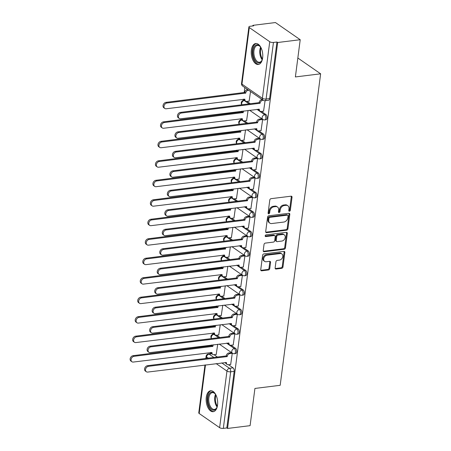 <?xml version="1.0" encoding="UTF-8"?>
<svg xmlns="http://www.w3.org/2000/svg" width="451" height="451" viewBox="0 0 451 451"><rect width="100%" height="100%" fill="white"/><g stroke="black" fill="none" stroke-linecap="round" stroke-linejoin="round"><path stroke-width="0.68" d="M289.446 211.254A0.93 0.705 124.7 0 0 290.337 210.301L292.028 197.279A1.33 1.009 124.7 0 0 291.673 196.32A1.33 1.009 124.7 0 0 291.075 196.191L271.068 198.665A1.33 1.009 124.7 0 0 269.794 200.03L268.103 213.058A0.93 0.705 124.7 0 0 269.659 212.861L269.878 211.175A4.251 3.23 124.7 0 1 273.943 206.812L275.612 206.609A4.251 3.23 124.7 0 1 277.523 207.037A4.251 3.23 124.7 0 1 278.662 210.087L278.442 211.773A0.93 0.705 124.7 0 0 279.998 211.581L280.218 209.895A4.251 3.23 124.7 0 1 284.282 205.532L285.951 205.329A4.251 3.23 124.7 0 1 287.862 205.757A4.251 3.23 124.7 0 1 288.995 208.807L288.781 210.493A0.93 0.705 124.7 0 0 289.446 211.254M288.781 210.747A0.93 0.705 124.7 0 0 289.61 209.8L291.307 196.777A1.33 1.009 124.7 0 0 291.233 196.179M268.103 213.306A0.93 0.705 124.7 0 0 268.937 212.365L269.157 210.679L269.878 211.175M278.442 212.026A0.93 0.705 124.7 0 0 279.276 211.079L279.496 209.394L280.218 209.895M262.64 57.903A10.553 5.666 -97.1 0 0 255.711 43.527A10.553 5.666 -97.1 0 0 251.37 50.095A10.553 5.666 -97.1 0 0 258.305 64.47A10.553 5.666 -97.1 0 0 262.64 57.903M217.54 405.128A10.553 5.666 -97.1 0 0 210.611 390.752A10.553 5.666 -97.1 0 0 206.276 397.32A10.553 5.666 -97.1 0 0 213.205 411.695A10.553 5.666 -97.1 0 0 217.54 405.128M275.138 267.945A1.33 1.009 124.7 0 0 275.493 268.897A1.33 1.009 124.7 0 0 276.091 269.033L281.706 268.339A1.33 1.009 124.7 0 0 282.974 266.975L284.852 252.509A1.33 1.009 124.7 0 0 284.496 251.551A1.33 1.009 124.7 0 0 283.899 251.416L263.891 253.896A1.33 1.009 124.7 0 0 262.623 255.26L260.74 269.726A1.33 1.009 124.7 0 0 261.095 270.679A1.33 1.009 124.7 0 0 261.693 270.814L268.475 269.974A1.33 1.009 124.7 0 0 269.749 268.61L270.549 262.42A1.33 1.009 124.7 0 0 270.194 261.467A1.33 1.009 124.7 0 0 269.597 261.332L266.237 261.749A3.552 2.7 124.7 0 1 264.636 261.388A3.552 2.7 124.7 0 1 263.942 257.854A3.552 2.7 124.7 0 1 267.088 255.187L280.257 253.558A3.552 2.7 124.7 0 1 281.858 253.919A3.552 2.7 124.7 0 1 282.551 257.448A3.552 2.7 124.7 0 1 279.406 260.114L277.213 260.39A1.33 1.009 124.7 0 0 275.944 261.755L275.138 267.945M269.737 41.723L249.302 27.556A2.706 0.987 7.4 0 1 248.884 26.93A2.706 0.987 7.4 0 1 250.125 26.276L253.631 25.842L252.91 25.341L275.448 22.55L300.214 39.716L295.382 76.941L320.633 73.812L280.178 385.312L254.922 388.441L250.091 425.659L227.552 428.45L277.681 42.507L276.959 42.011L273.447 42.445L266.096 99.023A2.706 1.454 82.9 0 1 264.985 100.708L268.497 100.274A2.706 1.454 82.9 0 0 269.608 98.589L266.096 99.023A2.706 0.987 7.4 0 1 262.392 98.301L269.737 41.723A2.706 0.987 7.4 0 0 273.447 42.445M300.214 39.716L277.681 42.507M286.656 230.207A1.33 1.009 124.7 0 0 287.924 228.843L289.807 214.377A1.33 1.009 124.7 0 0 289.452 213.424A1.33 1.009 124.7 0 0 288.854 213.289L268.847 215.77A1.33 1.009 124.7 0 0 267.573 217.134L265.695 231.6A1.33 1.009 124.7 0 0 266.051 232.553A1.33 1.009 124.7 0 0 266.648 232.688L286.656 230.207L285.934 229.706A1.33 1.009 124.7 0 0 287.202 228.347L289.085 213.875A1.33 1.009 124.7 0 0 289.012 213.284M287.326 233.443L285.449 247.909A1.33 1.009 124.7 0 1 284.181 249.273L264.173 251.748A1.33 1.009 124.7 0 1 263.576 251.619A1.33 1.009 124.7 0 1 263.221 250.66L264.021 244.47A1.33 1.009 124.7 0 1 265.295 243.106L273.407 242.102A1.33 1.009 124.7 0 0 274.682 240.738L275.211 236.634A1.33 1.009 124.7 0 0 274.856 235.676A1.33 1.009 124.7 0 0 274.259 235.546L265.814 236.589A0.93 0.705 124.7 0 1 266.034 234.875L286.379 232.355A1.33 1.009 124.7 0 1 286.971 232.49A1.33 1.009 124.7 0 1 287.326 233.443L286.605 232.941L284.728 247.407L285.449 247.909M214.062 354.7L217.41 357.023M228.505 364.712L233.06 367.869L229.548 368.304A2.706 1.454 82.9 0 1 230.67 371.804L223.324 428.382A2.706 0.987 -172.6 0 1 219.614 427.666L199.179 413.499A2.706 0.987 -172.6 0 1 198.761 412.868L204.98 364.983M252.91 25.341L252.836 25.938M244.831 87.573L244.166 92.686M243.32 99.214L243.151 100.477M241.759 111.205L241.635 112.169M240.789 118.698L240.625 119.96M239.227 130.689L239.103 131.658M238.258 138.181L238.094 139.444M236.696 150.172L236.572 151.141M235.726 157.664L235.563 158.927M234.17 169.655L234.041 170.625M233.195 177.147L233.032 178.416M231.639 189.144L231.51 190.108M230.664 196.636L230.5 197.899M229.108 208.627L228.984 209.597M228.133 216.119L227.969 217.382M226.577 228.11L226.453 229.08M225.601 235.602L225.438 236.865M224.046 247.593L223.921 248.563M223.07 255.086L222.907 256.348M221.514 267.082L221.39 268.046M220.545 274.574L220.376 275.837M218.983 286.565L218.859 287.529M218.013 294.058L217.85 295.32M216.452 306.049L216.328 307.018M215.482 313.541L215.319 314.804M213.926 325.532L213.797 326.501M212.951 333.024L212.787 334.287M211.395 345.015L211.265 345.985M210.42 352.507L210.262 353.731M227.552 428.45L226.83 427.948L223.324 428.382M249.127 101.137L250.536 91.525M263.564 111.143L265.087 100.697M261.039 130.632L262.645 119.492L261.546 118.861M246.596 120.62L248.078 110.422M258.508 150.115L260.114 138.976L259.015 138.35M244.064 140.103L245.547 129.905M255.976 169.599L257.583 158.459L256.484 157.833M241.533 159.586L243.016 149.388M253.445 189.082L255.052 177.942L253.952 177.316M239.002 179.075L240.49 168.877M250.914 208.571L252.521 197.431L251.421 196.799M236.471 198.558L237.959 188.36M248.383 228.054L249.989 216.914L248.89 216.283M233.939 218.042L235.428 207.843M245.851 247.537L247.458 236.397L246.359 235.772M231.414 237.525L232.896 227.327M243.32 267.02L244.927 255.88L243.833 255.255M228.882 257.008L230.365 246.81M240.789 286.503L242.401 275.369L241.302 274.738M226.351 276.497L227.834 266.299M238.263 305.992L239.87 294.853L238.771 294.221M223.82 295.98L225.303 285.782M235.732 325.475L237.339 314.336L236.239 313.704M221.289 315.463L222.771 305.265M233.201 344.959L234.808 333.819L233.708 333.193M218.758 334.946L220.246 324.748M230.67 364.442L232.276 353.302L231.177 352.676M216.593 335.217L219.941 337.54M231.036 345.229L235.591 348.386L234.345 348.538A2.706 1.454 82.9 0 1 235.501 351.459A2.706 1.454 82.9 0 1 234.357 353.725L235.602 353.567A2.706 1.454 -97.1 0 0 236.747 351.306A2.706 1.454 -97.1 0 0 235.591 348.386M219.124 315.734L222.473 318.056M233.562 325.74L238.122 328.903L236.876 329.055A2.706 1.454 82.9 0 1 238.032 331.975A2.706 1.454 82.9 0 1 236.882 334.242L238.128 334.084A2.706 1.454 -97.1 0 0 239.278 331.823A2.706 1.454 -97.1 0 0 238.122 328.903M221.655 296.245L225.004 298.568M236.093 306.257L240.654 309.42L239.408 309.572A2.706 1.454 82.9 0 1 240.563 312.492A2.706 1.454 82.9 0 1 239.413 314.753L240.659 314.601A2.706 1.454 -97.1 0 0 241.809 312.34A2.706 1.454 -97.1 0 0 240.654 309.42M224.181 276.762L227.535 279.084M238.624 286.774L243.185 289.931L241.939 290.089A2.706 1.454 82.9 0 1 243.095 293.009A2.706 1.454 82.9 0 1 241.945 295.27L243.19 295.117A2.706 1.454 -97.1 0 0 244.341 292.851A2.706 1.454 -97.1 0 0 243.185 289.931M226.712 257.279L230.066 259.601M241.155 267.291L245.716 270.448L244.47 270.606A2.706 1.454 82.9 0 1 245.626 273.52A2.706 1.454 82.9 0 1 244.476 275.786L245.722 275.634A2.706 1.454 -97.1 0 0 246.872 273.368A2.706 1.454 -97.1 0 0 245.716 270.448M229.243 237.795L232.592 240.118M243.687 247.808L248.242 250.965L247.001 251.117A2.706 1.454 82.9 0 1 248.157 254.037A2.706 1.454 82.9 0 1 247.007 256.303L248.253 256.145A2.706 1.454 -97.1 0 0 249.397 253.885A2.706 1.454 -97.1 0 0 248.242 250.965M231.775 218.312L235.123 220.635M246.218 228.319L250.773 231.481L249.527 231.634A2.706 1.454 82.9 0 1 250.683 234.554A2.706 1.454 82.9 0 1 249.538 236.82L250.784 236.662A2.706 1.454 -97.1 0 0 251.929 234.402A2.706 1.454 -97.1 0 0 250.773 231.481M234.306 198.823L237.654 201.146M248.749 208.836L253.304 211.998L252.058 212.15A2.706 1.454 82.9 0 1 253.214 215.071A2.706 1.454 82.9 0 1 252.07 217.331L253.315 217.179A2.706 1.454 -97.1 0 0 254.46 214.913A2.706 1.454 -97.1 0 0 253.304 211.998M236.837 179.34L240.186 181.663M251.28 189.352L255.835 192.509L254.589 192.667A2.706 1.454 82.9 0 1 255.745 195.587A2.706 1.454 82.9 0 1 254.601 197.848L255.847 197.696A2.706 1.454 -97.1 0 0 256.991 195.43A2.706 1.454 -97.1 0 0 255.835 192.509M239.368 159.857L242.717 162.18M253.812 169.869L258.367 173.026L257.121 173.178A2.706 1.454 82.9 0 1 258.276 176.099A2.706 1.454 82.9 0 1 257.126 178.365L258.372 178.213A2.706 1.454 -97.1 0 0 259.522 175.946A2.706 1.454 -97.1 0 0 258.367 173.026M241.899 140.374L245.248 142.696M256.337 150.38L260.898 153.543L259.652 153.695A2.706 1.454 82.9 0 1 260.808 156.615A2.706 1.454 82.9 0 1 259.658 158.882L260.904 158.724A2.706 1.454 -97.1 0 0 262.054 156.463A2.706 1.454 -97.1 0 0 260.898 153.543M244.431 120.891L247.779 123.208M258.868 130.897L263.429 134.06L262.183 134.212A2.706 1.454 82.9 0 1 263.339 137.132A2.706 1.454 82.9 0 1 262.189 139.393L263.435 139.241A2.706 1.454 -97.1 0 0 264.585 136.98A2.706 1.454 -97.1 0 0 263.429 134.06M246.956 101.402L250.311 103.724M261.4 111.414L265.96 114.571L264.714 114.729A2.706 1.454 82.9 0 1 265.87 117.649A2.706 1.454 82.9 0 1 264.72 119.91L265.966 119.757A2.706 1.454 -97.1 0 0 267.116 117.491A2.706 1.454 -97.1 0 0 265.96 114.571M320.633 73.812L297.84 58.01M216.226 354.43L217.715 344.237M226.83 427.948L234.182 371.37A2.706 1.454 -97.1 0 0 233.06 367.869M276.959 42.011L269.608 98.589M287.862 205.757L287.14 205.256A4.251 3.23 124.7 0 0 285.229 204.827L285.951 205.329M279.496 209.394A4.251 3.23 124.7 0 1 283.561 205.03L285.229 204.827M277.523 207.037L276.801 206.535A4.251 3.23 124.7 0 0 274.89 206.107L275.612 206.609M269.157 210.679A4.251 3.23 124.7 0 1 273.221 206.316L274.89 206.107M265.763 232.192A1.33 1.009 124.7 0 0 265.927 232.186L285.934 229.706M288.076 215.922A0.93 0.705 124.7 0 0 287.405 215.161L269.845 217.331A0.93 0.705 124.7 0 0 268.954 218.29L268.723 220.065A4.251 3.23 124.7 0 0 269.861 223.115A4.251 3.23 124.7 0 0 271.773 223.549L283.775 222.061A4.251 3.23 124.7 0 0 287.845 217.698L288.076 215.922M287.823 215.251L287.101 214.749A0.93 0.705 124.7 0 0 286.684 214.659L287.405 215.161M269.861 223.115L269.14 222.619A4.251 3.23 124.7 0 1 268.001 219.564L268.232 217.788A0.93 0.705 124.7 0 1 269.123 216.835L286.684 214.659M263.288 251.258A1.33 1.009 124.7 0 0 263.446 251.252L283.459 248.772A1.33 1.009 124.7 0 0 284.728 247.407M274.856 235.676L274.135 235.18A1.33 1.009 124.7 0 0 273.537 235.044L265.149 236.082M281.83 241.06A3.552 2.7 124.7 0 0 284.97 238.393A3.552 2.7 124.7 0 0 284.277 234.858A3.552 2.7 124.7 0 0 282.681 234.503L278.041 235.078A1.33 1.009 124.7 0 0 276.767 236.437L276.238 240.546A1.33 1.009 124.7 0 0 276.593 241.499A1.33 1.009 124.7 0 0 277.185 241.635L281.83 241.06M284.277 234.858L283.555 234.362A3.552 2.7 124.7 0 0 281.96 234.001L282.681 234.503M276.593 241.499L275.865 240.997A1.33 1.009 124.7 0 1 275.51 240.045L276.046 235.941A1.33 1.009 124.7 0 1 277.32 234.576L281.96 234.001M286.605 232.941A1.33 1.009 124.7 0 0 286.537 232.35M281.858 253.919L281.136 253.417A3.552 2.7 124.7 0 0 279.535 253.056L280.257 253.558M264.636 261.388L263.914 260.887A3.552 2.7 124.7 0 1 263.221 257.358A3.552 2.7 124.7 0 1 266.366 254.691L279.535 253.056M260.813 270.318A1.33 1.009 124.7 0 0 260.971 270.312L267.753 269.472A1.33 1.009 124.7 0 0 269.022 268.108L269.828 261.918A1.33 1.009 124.7 0 0 269.76 261.326M275.206 268.537A1.33 1.009 124.7 0 0 275.369 268.531L280.979 267.838A1.33 1.009 124.7 0 0 282.253 266.473L284.13 252.008A1.33 1.009 124.7 0 0 284.062 251.41M248.693 90.251L248.275 90.301A2.706 2.058 124.7 0 0 245.682 93.081L166.955 103.014A3.112 2.368 124.7 0 0 164.203 105.354A3.112 2.368 124.7 0 0 164.807 108.449A3.112 2.368 124.7 0 0 166.21 108.764L244.887 99.203A2.706 2.058 124.7 0 0 245.615 101.142A2.706 2.058 124.7 0 0 246.832 101.419L249.29 101.114M245.615 101.142L244.673 100.494A2.706 2.058 -55.3 0 1 243.94 99.135M164.807 108.449L163.871 107.795A3.112 2.368 -55.3 0 1 163.262 104.7A3.112 2.368 -55.3 0 1 166.013 102.366L244.746 92.432A2.706 2.058 -55.3 0 1 247.334 89.653L248.275 90.301M247.757 89.602L247.334 89.653M244.724 92.618L245.66 93.267M263.136 100.263L262.713 100.314A2.706 2.058 124.7 0 0 260.126 103.093L259.19 102.439A2.706 2.058 -55.3 0 1 261.777 99.665L262.2 99.609M260.103 103.279L181.398 113.026A3.112 2.368 124.7 0 0 178.641 115.366A3.112 2.368 124.7 0 0 179.25 118.455A3.112 2.368 124.7 0 0 180.648 118.771L259.331 109.215A2.706 2.058 124.7 0 0 260.052 111.155L259.116 110.506A2.706 2.058 -55.3 0 1 258.378 109.148M179.25 118.455L178.314 117.807A3.112 2.368 -55.3 0 1 177.705 114.712A3.112 2.368 -55.3 0 1 180.456 112.378L259.162 102.631M260.052 111.155A2.706 2.058 124.7 0 0 261.27 111.431L263.728 111.126M243.85 110.946A2.706 2.058 124.7 0 0 243.157 112.564L164.423 122.503A3.112 2.368 124.7 0 0 161.672 124.837A3.112 2.368 124.7 0 0 162.275 127.932A3.112 2.368 124.7 0 0 163.679 128.247L242.362 118.686A2.706 2.058 124.7 0 0 243.083 120.631A2.706 2.058 124.7 0 0 244.301 120.902L246.759 120.597M243.083 120.631L242.142 119.977A2.706 2.058 -55.3 0 1 241.409 118.619M162.275 127.932L161.34 127.278A3.112 2.368 -55.3 0 1 160.731 124.188A3.112 2.368 -55.3 0 1 163.487 121.849L242.215 111.916A2.706 2.058 -55.3 0 1 242.429 111.121M242.193 112.102L243.128 112.756M241.319 130.429A2.706 2.058 124.7 0 0 240.625 132.053L161.892 141.986A3.112 2.368 124.7 0 0 159.141 144.32A3.112 2.368 124.7 0 0 159.75 147.415A3.112 2.368 124.7 0 0 161.148 147.731L239.831 138.169A2.706 2.058 124.7 0 0 240.552 140.114A2.706 2.058 124.7 0 0 241.77 140.391L244.228 140.086M240.552 140.114L239.611 139.46A2.706 2.058 -55.3 0 1 238.878 138.102M159.75 147.415L158.808 146.767A3.112 2.368 -55.3 0 1 158.2 143.672A3.112 2.368 -55.3 0 1 160.956 141.332L239.684 131.399A2.706 2.058 -55.3 0 1 239.898 130.604M239.661 131.585L240.597 132.239M262.505 58.743A9.133 4.905 82.9 0 1 261.879 60.49A9.133 4.905 82.9 0 1 254.527 59.498A9.133 4.905 82.9 0 1 253.8 47.603A9.133 4.905 82.9 0 1 260.148 46.515A9.133 4.905 82.9 0 1 261.18 48.06M260.345 46.769A8.456 4.544 -97.1 0 0 257.436 45.427A8.456 4.544 -97.1 0 0 254.009 50.394A8.456 4.544 -97.1 0 0 255.345 59.013A8.456 4.544 -97.1 0 0 259.517 62.21A8.456 4.544 -97.1 0 0 262.014 60.197M256.394 43.521A10.486 5.632 -97.1 0 0 252.34 49.841A10.486 5.632 -97.1 0 0 254.026 60.333A10.486 5.632 -97.1 0 0 258.97 64.313M217.41 405.962A9.133 4.905 82.9 0 1 216.779 407.715A9.133 4.905 82.9 0 1 209.427 406.723A9.133 4.905 82.9 0 1 208.706 394.822A9.133 4.905 82.9 0 1 215.048 393.74A9.133 4.905 82.9 0 1 216.085 395.279M215.251 393.988A8.456 4.544 -97.1 0 0 212.342 392.646A8.456 4.544 -97.1 0 0 208.909 397.619A8.456 4.544 -97.1 0 0 210.245 406.238A8.456 4.544 -97.1 0 0 214.422 409.429A8.456 4.544 -97.1 0 0 216.914 407.422M211.299 390.741A10.486 5.632 -97.1 0 0 207.24 397.06A10.486 5.632 -97.1 0 0 208.926 407.552A10.486 5.632 -97.1 0 0 213.875 411.532M262.645 119.492L260.188 119.797A2.706 2.058 124.7 0 0 257.594 122.576L256.658 121.928A2.706 2.058 -55.3 0 1 259.246 119.149L261.71 118.844M257.572 122.762L178.867 132.509A3.112 2.368 124.7 0 0 176.11 134.849A3.112 2.368 124.7 0 0 176.719 137.938A3.112 2.368 124.7 0 0 178.117 138.254L256.799 128.698A2.706 2.058 124.7 0 0 257.527 130.638L256.585 129.989A2.706 2.058 -55.3 0 1 255.852 128.631M176.719 137.938L175.783 137.29A3.112 2.368 -55.3 0 1 175.174 134.195A3.112 2.368 -55.3 0 1 177.925 131.861L256.63 122.114M257.527 130.638A2.706 2.058 124.7 0 0 258.739 130.914L261.202 130.61M260.114 138.976L257.656 139.28A2.706 2.058 124.7 0 0 255.063 142.059L254.127 141.411A2.706 2.058 -55.3 0 1 256.715 138.632L259.178 138.327M255.04 142.251L176.335 151.998A3.112 2.368 124.7 0 0 173.584 154.332A3.112 2.368 124.7 0 0 174.187 157.427A3.112 2.368 124.7 0 0 175.591 157.743L254.268 148.182A2.706 2.058 124.7 0 0 254.995 150.127L254.054 149.473A2.706 2.058 -55.3 0 1 253.321 148.114M174.187 157.427L173.252 156.773A3.112 2.368 -55.3 0 1 172.643 153.684A3.112 2.368 -55.3 0 1 175.394 151.344L254.105 141.597M254.995 150.127A2.706 2.058 124.7 0 0 256.213 150.397L258.671 150.093M238.793 149.912A2.706 2.058 124.7 0 0 238.094 151.536L159.361 161.469A3.112 2.368 124.7 0 0 156.61 163.803A3.112 2.368 124.7 0 0 157.219 166.898A3.112 2.368 124.7 0 0 158.617 167.214L237.299 157.653A2.706 2.058 124.7 0 0 238.021 159.598A2.706 2.058 124.7 0 0 239.239 159.874L241.697 159.569M238.021 159.598L237.085 158.949A2.706 2.058 -55.3 0 1 236.347 157.591M157.219 166.898L156.277 166.25A3.112 2.368 -55.3 0 1 155.668 163.155A3.112 2.368 -55.3 0 1 158.425 160.821L237.153 150.882A2.706 2.058 -55.3 0 1 237.367 150.093M237.13 151.074L238.066 151.722M236.262 169.396A2.706 2.058 124.7 0 0 235.563 171.019L156.83 180.952A3.112 2.368 124.7 0 0 154.079 183.292A3.112 2.368 124.7 0 0 154.687 186.381A3.112 2.368 124.7 0 0 156.085 186.697L234.768 177.142A2.706 2.058 124.7 0 0 235.49 179.081A2.706 2.058 124.7 0 0 236.707 179.357L239.165 179.053M235.49 179.081L234.554 178.433A2.706 2.058 -55.3 0 1 233.815 177.074M154.687 186.381L153.746 185.733A3.112 2.368 -55.3 0 1 153.143 182.638A3.112 2.368 -55.3 0 1 155.894 180.304L234.621 170.371A2.706 2.058 -55.3 0 1 234.836 169.576M234.599 170.557L235.54 171.205M233.731 188.884A2.706 2.058 124.7 0 0 233.032 190.502L154.298 200.436A3.112 2.368 124.7 0 0 151.547 202.775A3.112 2.368 124.7 0 0 152.156 205.87A3.112 2.368 124.7 0 0 153.554 206.186L232.237 196.625A2.706 2.058 124.7 0 0 232.958 198.57A2.706 2.058 124.7 0 0 234.176 198.84L236.634 198.536M232.958 198.57L232.023 197.916A2.706 2.058 -55.3 0 1 231.284 196.557M152.156 205.87L151.215 205.216A3.112 2.368 -55.3 0 1 150.611 202.121A3.112 2.368 -55.3 0 1 153.363 199.787L232.09 189.854A2.706 2.058 -55.3 0 1 232.31 189.059M232.068 190.04L233.009 190.688M257.583 158.464L255.125 158.769A2.706 2.058 124.7 0 0 252.532 161.548L251.596 160.894A2.706 2.058 -55.3 0 1 254.184 158.115L256.647 157.811M252.509 161.734L173.804 171.481A3.112 2.368 124.7 0 0 171.053 173.815A3.112 2.368 124.7 0 0 171.656 176.91A3.112 2.368 124.7 0 0 173.06 177.226L251.737 167.665A2.706 2.058 124.7 0 0 252.464 169.61L251.523 168.956A2.706 2.058 -55.3 0 1 250.79 167.597M171.656 176.91L170.72 176.262A3.112 2.368 -55.3 0 1 170.112 173.167A3.112 2.368 -55.3 0 1 172.863 170.828L251.573 161.08M252.464 169.61A2.706 2.058 124.7 0 0 253.682 169.886L256.14 169.582M255.052 177.948L252.594 178.252A2.706 2.058 124.7 0 0 250.006 181.031L249.065 180.377A2.706 2.058 -55.3 0 1 251.652 177.598L254.116 177.294M249.978 181.217L171.273 190.965A3.112 2.368 124.7 0 0 168.522 193.299A3.112 2.368 124.7 0 0 169.125 196.394A3.112 2.368 124.7 0 0 170.529 196.709L249.211 187.148A2.706 2.058 124.7 0 0 249.933 189.093L248.991 188.445A2.706 2.058 -55.3 0 1 248.259 187.086M169.125 196.394L168.189 195.745A3.112 2.368 -55.3 0 1 167.58 192.65A3.112 2.368 -55.3 0 1 170.337 190.316L249.042 180.569M249.933 189.093A2.706 2.058 124.7 0 0 251.151 189.369L253.609 189.065M252.521 197.431L250.063 197.735A2.706 2.058 124.7 0 0 247.475 200.515L246.534 199.866A2.706 2.058 -55.3 0 1 249.127 197.087L251.585 196.783M247.447 200.701L168.742 210.448A3.112 2.368 124.7 0 0 165.991 212.787A3.112 2.368 124.7 0 0 166.599 215.877A3.112 2.368 124.7 0 0 167.998 216.192L246.68 206.637A2.706 2.058 124.7 0 0 247.402 208.576L246.466 207.928A2.706 2.058 -55.3 0 1 245.727 206.569M166.599 215.877L165.658 215.228A3.112 2.368 -55.3 0 1 165.049 212.133A3.112 2.368 -55.3 0 1 167.806 209.8L246.511 200.052M247.402 208.576A2.706 2.058 124.7 0 0 248.619 208.852L251.077 208.548M231.2 208.368A2.706 2.058 124.7 0 0 230.5 209.986L151.773 219.925A3.112 2.368 124.7 0 0 149.016 222.258A3.112 2.368 124.7 0 0 149.625 225.353A3.112 2.368 124.7 0 0 151.023 225.669L229.706 216.108A2.706 2.058 124.7 0 0 230.427 218.053A2.706 2.058 124.7 0 0 231.645 218.323L234.103 218.019M229.238 217.185L228.437 217.281A2.706 1.454 82.9 0 1 229.097 217.467L229.514 217.416A2.706 2.058 -55.3 0 1 228.753 216.04M149.625 225.353L148.683 224.699A3.112 2.368 -55.3 0 1 148.08 221.61A3.112 2.368 -55.3 0 1 150.831 219.271L229.565 209.337A2.706 2.058 -55.3 0 1 229.779 208.542M229.536 209.523L230.478 210.177M249.989 216.914L247.531 217.219A2.706 2.058 124.7 0 0 244.944 219.998L244.002 219.349A2.706 2.058 -55.3 0 1 246.596 216.57L249.053 216.266M244.921 220.184L166.21 229.931A3.112 2.368 124.7 0 0 163.459 232.271A3.112 2.368 124.7 0 0 164.068 235.366A3.112 2.368 124.7 0 0 165.466 235.681L244.149 226.12A2.706 2.058 124.7 0 0 244.87 228.059L243.935 227.411A2.706 2.058 -55.3 0 1 243.196 226.052M164.068 235.366L163.127 234.712A3.112 2.368 -55.3 0 1 162.523 231.617A3.112 2.368 -55.3 0 1 165.275 229.283L243.98 219.536M244.87 228.059A2.706 2.058 124.7 0 0 246.088 228.336L248.546 228.031M228.668 227.851A2.706 2.058 124.7 0 0 227.969 229.474L149.242 239.408A3.112 2.368 124.7 0 0 146.485 241.742A3.112 2.368 124.7 0 0 147.094 244.837A3.112 2.368 124.7 0 0 148.492 245.152L227.174 235.591A2.706 2.058 124.7 0 0 227.902 237.536A2.706 2.058 124.7 0 0 229.114 237.812L231.572 237.508M227.902 237.536L226.96 236.888A2.706 2.058 -55.3 0 1 226.227 235.523M147.094 244.837L146.158 244.188A3.112 2.368 -55.3 0 1 145.549 241.093A3.112 2.368 -55.3 0 1 148.3 238.754L227.033 228.82A2.706 2.058 -55.3 0 1 227.248 228.026M227.005 229.007L227.947 229.66M247.458 236.403L245 236.707A2.706 2.058 124.7 0 0 242.412 239.481L241.471 238.833A2.706 2.058 -55.3 0 1 244.064 236.053L246.522 235.749M242.39 239.673L163.679 249.42A3.112 2.368 124.7 0 0 160.928 251.754A3.112 2.368 124.7 0 0 161.537 254.849A3.112 2.368 124.7 0 0 162.935 255.165L241.618 245.603A2.706 2.058 124.7 0 0 242.339 247.548L241.403 246.894A2.706 2.058 -55.3 0 1 240.665 245.536M161.537 254.849L160.595 254.195A3.112 2.368 -55.3 0 1 159.992 251.106A3.112 2.368 -55.3 0 1 162.743 248.766L241.448 239.019M242.339 247.548A2.706 2.058 124.7 0 0 243.557 247.819L246.015 247.514M226.137 247.334A2.706 2.058 124.7 0 0 225.438 248.958L146.71 258.891A3.112 2.368 124.7 0 0 143.959 261.225A3.112 2.368 124.7 0 0 144.562 264.32A3.112 2.368 124.7 0 0 145.961 264.636L224.643 255.074A2.706 2.058 124.7 0 0 225.37 257.019A2.706 2.058 124.7 0 0 226.588 257.295L229.046 256.991M225.37 257.019L224.429 256.371A2.706 2.058 -55.3 0 1 223.696 255.012M144.562 264.32L143.627 263.672A3.112 2.368 -55.3 0 1 143.018 260.577A3.112 2.368 -55.3 0 1 145.769 258.243L224.502 248.304A2.706 2.058 -55.3 0 1 224.716 247.514M224.48 248.495L225.415 249.144M244.927 255.886L242.469 256.191A2.706 2.058 124.7 0 0 239.881 258.97L238.945 258.316A2.706 2.058 -55.3 0 1 241.533 255.537L243.991 255.232M239.859 259.156L161.154 268.903A3.112 2.368 124.7 0 0 158.397 271.237A3.112 2.368 124.7 0 0 159.006 274.332A3.112 2.368 124.7 0 0 160.404 274.648L239.086 265.087A2.706 2.058 124.7 0 0 239.808 267.031L238.872 266.378A2.706 2.058 -55.3 0 1 238.134 265.019M159.006 274.332L158.064 273.684A3.112 2.368 -55.3 0 1 157.461 270.589A3.112 2.368 -55.3 0 1 160.212 268.249L238.917 258.502M239.808 267.031A2.706 2.058 124.7 0 0 241.026 267.308L243.484 267.003M223.606 266.823A2.706 2.058 124.7 0 0 222.907 268.441L144.179 278.374A3.112 2.368 124.7 0 0 141.428 280.714A3.112 2.368 124.7 0 0 142.031 283.803A3.112 2.368 124.7 0 0 143.435 284.119L222.112 274.563A2.706 2.058 124.7 0 0 222.839 276.502A2.706 2.058 124.7 0 0 224.057 276.779L226.515 276.474M222.839 276.502L221.898 275.854A2.706 2.058 -55.3 0 1 221.165 274.496M142.031 283.803L141.095 283.155A3.112 2.368 -55.3 0 1 140.486 280.06A3.112 2.368 -55.3 0 1 143.238 277.726L221.971 267.793A2.706 2.058 -55.3 0 1 222.185 266.998M221.948 267.979L222.884 268.627M242.401 275.369L239.943 275.674A2.706 2.058 124.7 0 0 237.35 278.453L236.414 277.799A2.706 2.058 -55.3 0 1 239.002 275.025L241.465 274.715M237.327 278.639L158.622 288.386A3.112 2.368 124.7 0 0 155.866 290.72A3.112 2.368 124.7 0 0 156.474 293.815A3.112 2.368 124.7 0 0 157.873 294.131L236.555 284.57A2.706 2.058 124.7 0 0 237.282 286.515L236.341 285.866A2.706 2.058 -55.3 0 1 235.602 284.508M156.474 293.815L155.539 293.167A3.112 2.368 -55.3 0 1 154.93 290.072A3.112 2.368 -55.3 0 1 157.681 287.738L236.386 277.991M237.282 286.515A2.706 2.058 124.7 0 0 238.494 286.791L240.952 286.486M221.075 286.306A2.706 2.058 124.7 0 0 220.381 287.924L141.648 297.857A3.112 2.368 124.7 0 0 138.897 300.197A3.112 2.368 124.7 0 0 139.5 303.292A3.112 2.368 124.7 0 0 140.904 303.608L219.586 294.046A2.706 2.058 124.7 0 0 220.308 295.991A2.706 2.058 124.7 0 0 221.526 296.262L223.984 295.957M220.308 295.991L219.366 295.337A2.706 2.058 -55.3 0 1 218.634 293.979M139.5 303.292L138.564 302.638A3.112 2.368 -55.3 0 1 137.955 299.543A3.112 2.368 -55.3 0 1 140.712 297.209L219.44 287.276A2.706 2.058 -55.3 0 1 219.654 286.481M219.417 287.462L220.353 288.116M239.87 294.853L237.412 295.157A2.706 2.058 124.7 0 0 234.819 297.936L233.883 297.288A2.706 2.058 -55.3 0 1 236.471 294.509L238.934 294.204M234.796 298.122L156.091 307.87A3.112 2.368 124.7 0 0 153.334 310.209A3.112 2.368 124.7 0 0 153.943 313.298A3.112 2.368 124.7 0 0 155.341 313.614L234.024 304.059A2.706 2.058 124.7 0 0 234.751 305.998L233.81 305.35A2.706 2.058 -55.3 0 1 233.077 303.991M153.943 313.298L153.007 312.65A3.112 2.368 -55.3 0 1 152.399 309.555A3.112 2.368 -55.3 0 1 155.15 307.221L233.855 297.474M234.751 305.998A2.706 2.058 124.7 0 0 235.969 306.274L238.427 305.97M218.549 305.789A2.706 2.058 124.7 0 0 217.85 307.413L139.117 317.346A3.112 2.368 124.7 0 0 136.365 319.68A3.112 2.368 124.7 0 0 136.974 322.775A3.112 2.368 124.7 0 0 138.372 323.091L217.055 313.53A2.706 2.058 124.7 0 0 217.777 315.474A2.706 2.058 124.7 0 0 218.994 315.745L221.452 315.441M217.777 315.474L216.841 314.821A2.706 2.058 -55.3 0 1 216.102 313.462M136.974 322.775L136.033 322.121A3.112 2.368 -55.3 0 1 135.424 319.032A3.112 2.368 -55.3 0 1 138.181 316.692L216.908 306.759A2.706 2.058 -55.3 0 1 217.123 305.964M216.886 306.945L217.822 307.599M237.339 314.336L234.881 314.64A2.706 2.058 124.7 0 0 232.288 317.419L231.352 316.771A2.706 2.058 -55.3 0 1 233.939 313.992L236.403 313.687M232.265 317.605L153.56 327.353A3.112 2.368 124.7 0 0 150.809 329.692A3.112 2.368 124.7 0 0 151.412 332.787A3.112 2.368 124.7 0 0 152.816 333.103L231.493 323.542A2.706 2.058 124.7 0 0 232.22 325.487L231.278 324.833A2.706 2.058 -55.3 0 1 230.546 323.474M151.412 332.787L150.476 332.133A3.112 2.368 -55.3 0 1 149.867 329.038A3.112 2.368 -55.3 0 1 152.618 326.704L231.329 316.957M232.22 325.487A2.706 2.058 124.7 0 0 233.438 325.757L235.896 325.453M216.018 325.272A2.706 2.058 124.7 0 0 215.319 326.896L136.585 336.829A3.112 2.368 124.7 0 0 133.834 339.163A3.112 2.368 124.7 0 0 134.443 342.258A3.112 2.368 124.7 0 0 135.841 342.574L214.524 333.013A2.706 2.058 124.7 0 0 215.245 334.958A2.706 2.058 124.7 0 0 216.463 335.234L218.921 334.93M215.245 334.958L214.31 334.309A2.706 2.058 -55.3 0 1 213.571 332.951M134.443 342.258L133.502 341.61A3.112 2.368 -55.3 0 1 132.893 338.515A3.112 2.368 -55.3 0 1 135.65 336.175L214.377 326.242A2.706 2.058 -55.3 0 1 214.591 325.447M214.355 326.434L215.29 327.082M234.808 333.825L232.35 334.129A2.706 2.058 124.7 0 0 229.762 336.903L228.82 336.254A2.706 2.058 -55.3 0 1 231.408 333.475L233.872 333.171M229.734 337.094L151.029 346.842A3.112 2.368 124.7 0 0 148.278 349.175A3.112 2.368 124.7 0 0 148.881 352.27A3.112 2.368 124.7 0 0 150.284 352.586L228.967 343.025A2.706 2.058 124.7 0 0 229.689 344.97L228.747 344.316A2.706 2.058 -55.3 0 1 228.014 342.957M148.881 352.27L147.945 351.617A3.112 2.368 -55.3 0 1 147.336 348.527A3.112 2.368 -55.3 0 1 150.093 346.188L228.798 336.44M229.689 344.97A2.706 2.058 124.7 0 0 230.906 345.24L233.364 344.936M213.486 344.756A2.706 2.058 124.7 0 0 212.787 346.379L134.054 356.313A3.112 2.368 124.7 0 0 131.303 358.652A3.112 2.368 124.7 0 0 131.912 361.741A3.112 2.368 124.7 0 0 133.31 362.057L211.993 352.502A2.706 2.058 124.7 0 0 212.714 354.441A2.706 2.058 124.7 0 0 213.932 354.717L216.39 354.413M212.714 354.441L211.778 353.793A2.706 2.058 -55.3 0 1 211.04 352.434M131.912 361.741L130.97 361.093A3.112 2.368 -55.3 0 1 130.367 357.998A3.112 2.368 -55.3 0 1 133.118 355.664L211.846 345.731A2.706 2.058 -55.3 0 1 212.06 344.936M211.823 345.917L212.765 346.565M232.276 353.308L229.818 353.612A2.706 2.058 124.7 0 0 227.231 356.391L226.289 355.738A2.706 2.058 -55.3 0 1 228.877 352.958L231.34 352.654M227.203 356.578L148.497 366.325A3.112 2.368 124.7 0 0 145.746 368.659A3.112 2.368 124.7 0 0 146.355 371.754A3.112 2.368 124.7 0 0 147.753 372.069L226.436 362.508A2.706 2.058 124.7 0 0 227.157 364.453L226.216 363.805A2.706 2.058 -55.3 0 1 225.483 362.441M146.355 371.754L145.414 371.105A3.112 2.368 -55.3 0 1 144.805 368.01A3.112 2.368 -55.3 0 1 147.562 365.671L226.267 355.924M227.157 364.453A2.706 2.058 124.7 0 0 228.375 364.729L230.833 364.425M289.61 209.8L290.337 210.301M268.937 212.365L269.659 212.861M279.276 211.079L279.998 211.581M214.056 334.09L213.255 334.191A2.706 1.454 82.9 0 1 213.909 334.377L218.696 337.692M214.332 334.321L213.909 334.377A2.706 2.058 124.7 0 0 211.322 337.156A2.706 2.058 -55.3 0 0 211.57 338.577M216.587 314.606L215.787 314.702A2.706 1.454 82.9 0 1 216.441 314.894L221.227 318.209M216.863 314.837L216.441 314.894A2.706 2.058 124.7 0 0 213.853 317.667A2.706 2.058 -55.3 0 0 214.095 319.094M219.118 295.117L218.312 295.219A2.706 1.454 82.9 0 1 218.972 295.405L223.758 298.725M219.395 295.354L218.972 295.405A2.706 2.058 124.7 0 0 216.384 298.184A2.706 2.058 -55.3 0 0 216.627 299.605M221.644 275.634L220.843 275.736A2.706 1.454 82.9 0 1 221.503 275.922L226.289 279.242M221.92 275.871L221.503 275.922A2.706 2.058 124.7 0 0 218.915 278.701A2.706 2.058 -55.3 0 0 219.158 280.122M224.175 256.151L223.375 256.253A2.706 1.454 82.9 0 1 224.034 256.439L228.82 259.753M224.451 256.388L224.034 256.439A2.706 2.058 124.7 0 0 221.441 259.218A2.706 2.058 -55.3 0 0 221.689 260.639M226.706 236.668L225.906 236.764A2.706 1.454 82.9 0 1 226.565 236.955L231.352 240.27M226.983 236.899L226.565 236.955A2.706 2.058 124.7 0 0 223.972 239.735A2.706 2.058 -55.3 0 0 224.22 241.155M231.769 197.696L230.968 197.797A2.706 1.454 82.9 0 1 231.622 197.983L236.409 201.304M232.045 197.933L231.622 197.983A2.706 2.058 124.7 0 0 229.035 200.763A2.706 2.058 -55.3 0 0 229.283 202.183M234.3 178.213L233.5 178.314A2.706 1.454 82.9 0 1 234.154 178.5L238.94 181.815M234.576 178.449L234.154 178.5A2.706 2.058 124.7 0 0 231.566 181.279A2.706 2.058 -55.3 0 0 231.814 182.7M236.831 158.729L236.031 158.831A2.706 1.454 82.9 0 1 236.685 159.017L241.471 162.332M237.108 158.966L236.685 159.017A2.706 2.058 124.7 0 0 234.097 161.796A2.706 2.058 -55.3 0 0 234.34 163.217M239.363 139.246L238.562 139.342A2.706 1.454 82.9 0 1 239.216 139.534L244.002 142.849M239.639 139.477L239.216 139.534A2.706 2.058 124.7 0 0 236.628 142.307A2.706 2.058 -55.3 0 0 236.871 143.734M241.894 119.763L241.088 119.859A2.706 1.454 82.9 0 1 241.747 120.045L246.534 123.365M242.17 119.994L241.747 120.045A2.706 2.058 124.7 0 0 239.16 122.824A2.706 2.058 -55.3 0 0 239.402 124.245M244.419 100.274L243.619 100.376A2.706 1.454 82.9 0 1 244.279 100.562L249.065 103.882M244.696 100.511L244.279 100.562A2.706 2.058 124.7 0 0 241.691 103.341A2.706 2.058 -55.3 0 0 241.933 104.762M211.801 353.81L209.117 354.142L213.898 357.457M221.757 362.903L229.548 368.304A2.706 2.058 -55.3 0 0 226.96 371.083L216.159 363.596M208.306 358.15L206.524 356.921L206.332 358.393M205.487 364.921L199.179 413.499M219.614 427.666L226.96 371.083A2.706 0.987 7.4 0 0 230.67 371.804L234.182 371.37M249.302 27.556L241.956 84.14L262.392 98.301A2.706 2.058 124.7 0 0 263.113 100.246A2.706 2.706 0 0 0 264.985 100.708M226.554 343.138L234.345 348.538A2.706 2.058 -55.3 0 0 231.758 351.318A2.706 2.058 -55.3 0 0 232.479 353.263A2.706 2.706 0 0 0 234.357 353.725M229.085 323.655L236.876 329.055A2.706 2.058 -55.3 0 0 234.289 331.835A2.706 2.058 -55.3 0 0 235.01 333.779A2.706 2.706 0 0 0 236.882 334.242M231.617 304.171L239.408 309.572A2.706 2.058 -55.3 0 0 236.82 312.351A2.706 2.058 -55.3 0 0 237.542 314.296A2.706 2.706 0 0 0 239.413 314.753M234.148 284.688L241.939 290.089A2.706 2.058 -55.3 0 0 239.346 292.868A2.706 2.058 -55.3 0 0 240.073 294.807A2.706 2.706 0 0 0 241.945 295.27M236.674 265.199L244.47 270.606A2.706 2.058 -55.3 0 0 241.877 273.379A2.706 2.058 -55.3 0 0 242.604 275.324A2.706 2.706 0 0 0 244.476 275.786M239.205 245.716L247.001 251.117A2.706 2.058 -55.3 0 0 244.408 253.896A2.706 2.058 -55.3 0 0 245.135 255.841A2.706 2.706 0 0 0 247.007 256.303M226.752 221.666A2.706 2.058 -55.3 0 1 226.503 220.246A2.706 2.058 124.7 0 1 229.097 217.467L233.877 220.787M241.736 226.233L249.527 231.634A2.706 2.058 -55.3 0 0 246.939 234.413A2.706 2.058 -55.3 0 0 247.661 236.358A2.706 2.706 0 0 0 249.538 236.82M244.267 206.75L252.058 212.15A2.706 2.058 -55.3 0 0 249.471 214.93A2.706 2.058 -55.3 0 0 250.192 216.869A2.706 2.706 0 0 0 252.07 217.331M246.798 187.266L254.589 192.667A2.706 2.058 -55.3 0 0 252.002 195.446A2.706 2.058 -55.3 0 0 252.723 197.386A2.706 2.706 0 0 0 254.601 197.848M249.33 167.778L257.121 173.178A2.706 2.058 -55.3 0 0 254.533 175.958A2.706 2.058 -55.3 0 0 255.255 177.903A2.706 2.706 0 0 0 257.126 178.365M251.861 148.294L259.652 153.695A2.706 2.058 -55.3 0 0 257.064 156.474A2.706 2.058 -55.3 0 0 257.786 158.419A2.706 2.706 0 0 0 259.658 158.882M254.392 128.811L262.183 134.212A2.706 2.058 -55.3 0 0 259.596 136.991A2.706 2.058 -55.3 0 0 260.317 138.936A2.706 2.706 0 0 0 262.189 139.393M256.923 109.328L264.714 114.729A2.706 2.058 -55.3 0 0 262.121 117.508A2.706 2.058 -55.3 0 0 262.848 119.447A2.706 2.706 0 0 0 264.72 119.91M211.525 353.573L208.458 353.95A2.706 1.454 82.9 0 1 209.117 354.142A2.706 2.058 -55.3 0 0 206.524 356.921A2.706 0.987 -172.6 0 1 206.107 356.29L205.825 358.455M242.677 86.079A2.706 2.058 124.7 0 1 241.956 84.14A2.706 0.987 -172.6 0 1 241.533 83.508A2.706 2.706 0 0 0 242.677 86.079L263.113 100.246M283.561 205.03L284.282 205.532M273.221 206.316L273.943 206.812M291.307 196.777L292.028 197.279M265.927 232.186L266.648 232.688M289.085 213.875L289.807 214.377M287.202 228.347L287.924 228.843M269.123 216.835L269.845 217.331M268.232 217.788L268.954 218.29M268.001 219.564L268.723 220.065M283.459 248.772L284.181 249.273M263.446 251.252L264.173 251.748M273.537 235.044L274.259 235.546M265.16 236.138L265.814 236.589M277.32 234.576L278.041 235.078M276.046 235.941L276.767 236.437M275.51 240.045L276.238 240.546M266.366 254.691L267.088 255.187M269.828 261.918L270.549 262.42M269.022 268.108L269.749 268.61M267.753 269.472L268.475 269.974M260.971 270.312L261.693 270.814M284.13 252.008L284.852 252.509M282.253 266.473L282.974 266.975M280.979 267.838L281.706 268.339M275.369 268.531L276.091 269.033M244.746 92.432L245.682 93.081M166.013 102.366L166.955 103.014M260.126 103.093L259.19 102.439M262.713 100.314L261.777 99.665M181.398 113.026L180.456 112.378M242.215 111.916L243.157 112.564M163.487 121.849L164.423 122.503M239.684 131.399L240.625 132.053M160.956 141.332L161.892 141.986M262.189 59.763A8.456 4.544 82.9 0 1 261.242 58.28A8.456 4.544 82.9 0 1 260.627 47.146M261.073 47.857A8.18 4.392 -97.1 0 0 261.907 58.044A8.18 4.392 -97.1 0 0 262.448 58.963M217.089 406.988A8.456 4.544 82.9 0 1 216.147 405.505A8.456 4.544 82.9 0 1 215.527 394.366M215.973 395.082A8.18 4.392 -97.1 0 0 216.813 405.263A8.18 4.392 -97.1 0 0 217.348 406.188M257.594 122.576L256.658 121.928M260.188 119.797L259.246 119.149M178.867 132.509L177.925 131.861M255.063 142.059L254.127 141.411M257.656 139.28L256.715 138.632M176.335 151.998L175.394 151.344M237.153 150.882L238.094 151.536M158.425 160.821L159.361 161.469M234.621 170.371L235.563 171.019M155.894 180.304L156.83 180.952M232.09 189.854L233.032 190.502M153.363 199.787L154.298 200.436M252.532 161.548L251.596 160.894M255.125 158.769L254.184 158.115M173.804 171.481L172.863 170.828M250.006 181.031L249.065 180.377M252.594 178.252L251.652 177.598M171.273 190.965L170.337 190.316M247.475 200.515L246.534 199.866M250.063 197.735L249.127 197.087M168.742 210.448L167.806 209.8M229.565 209.337L230.5 209.986M150.831 219.271L151.773 219.925M244.944 219.998L244.002 219.349M247.531 217.219L246.596 216.57M166.21 229.931L165.275 229.283M227.033 228.82L227.969 229.474M148.3 238.754L149.242 239.408M242.412 239.481L241.471 238.833M245 236.707L244.064 236.053M163.679 249.42L162.743 248.766M224.502 248.304L225.438 248.958M145.769 258.243L146.71 258.891M239.881 258.97L238.945 258.316M242.469 256.191L241.533 255.537M161.154 268.903L160.212 268.249M221.971 267.793L222.907 268.441M143.238 277.726L144.179 278.374M237.35 278.453L236.414 277.799M239.943 275.674L239.002 275.025M158.622 288.386L157.681 287.738M219.44 287.276L220.381 287.924M140.712 297.209L141.648 297.857M234.819 297.936L233.883 297.288M237.412 295.157L236.471 294.509M156.091 307.87L155.15 307.221M216.908 306.759L217.85 307.413M138.181 316.692L139.117 317.346M232.288 317.419L231.352 316.771M234.881 314.64L233.939 313.992M153.56 327.353L152.618 326.704M214.377 326.242L215.319 326.896M135.65 336.175L136.585 336.829M229.762 336.903L228.82 336.254M232.35 334.129L231.408 333.475M151.029 346.842L150.093 346.188M211.846 345.731L212.787 346.379M133.118 355.664L134.054 356.313M227.231 356.391L226.289 355.738M229.818 353.612L228.877 352.958M148.497 366.325L147.562 365.671M262.848 119.447L249.561 110.241M243.619 100.376A2.706 2.706 0 0 0 241.86 104.773M260.317 138.936L247.03 129.725M241.088 119.859A2.706 2.706 0 0 0 239.329 124.256M257.786 158.419L244.498 149.208M238.562 139.342A2.706 2.706 0 0 0 236.798 143.739M255.255 177.903L241.967 168.691M236.031 158.831A2.706 2.706 0 0 0 234.266 163.228M252.723 197.386L239.436 188.174M233.5 178.314A2.706 2.706 0 0 0 231.735 182.711M250.192 216.869L236.905 207.663M230.968 197.797A2.706 2.706 0 0 0 229.204 202.195M247.661 236.358L234.373 227.146M228.437 217.281A2.706 2.706 0 0 0 226.673 221.678M245.135 255.841L231.842 246.629M225.906 236.764A2.706 2.706 0 0 0 224.141 241.161M242.604 275.324L229.317 266.113M223.375 256.253A2.706 2.706 0 0 0 221.61 260.65M240.073 294.807L226.785 285.596M220.843 275.736A2.706 2.706 0 0 0 219.085 280.133M237.542 314.296L224.254 305.085M218.312 295.219A2.706 2.706 0 0 0 216.553 299.616M235.01 333.779L221.723 324.568M215.787 314.702A2.706 2.706 0 0 0 214.022 319.099M232.479 353.263L219.192 344.051M213.255 334.191A2.706 2.706 0 0 0 211.491 338.583M208.458 353.95A2.706 2.706 0 0 0 206.107 356.29M248.884 26.93L241.533 83.508M229.491 217.399L230.427 218.053"/></g></svg>
